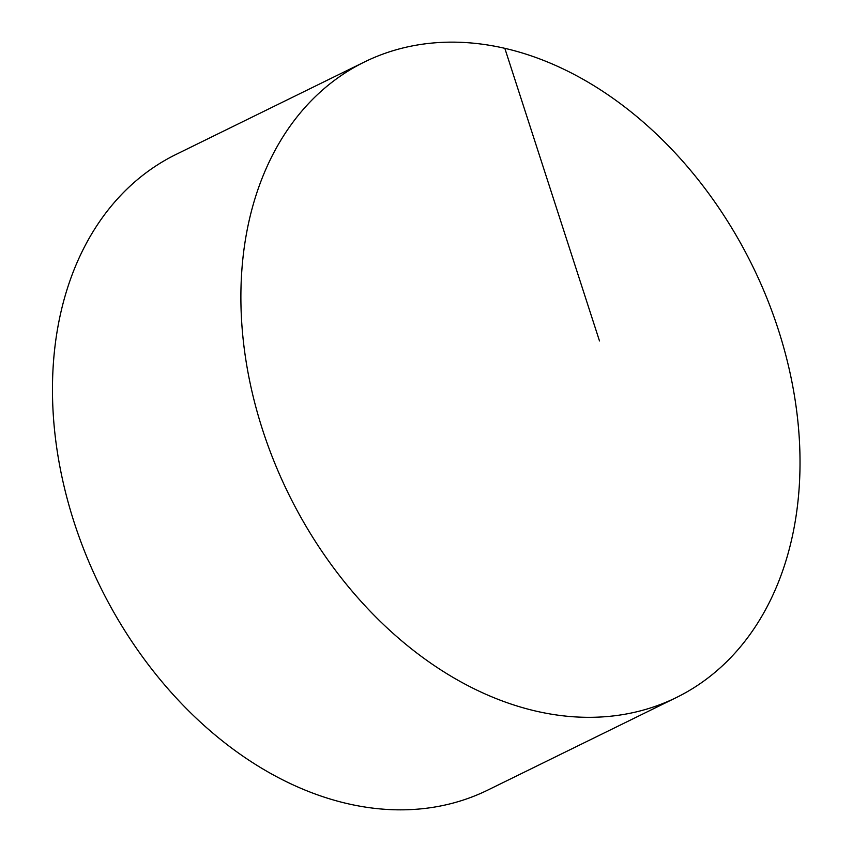 <?xml version="1.0" encoding="UTF-8"?>
<svg xmlns="http://www.w3.org/2000/svg" width="852" height="852" viewBox="0 0 852 852"><rect width="100%" height="100%" fill="white"/><g stroke="black" fill="none" stroke-linecap="round" stroke-linejoin="round"><path stroke-width="1.28" d="M799.591 444.073A353.995 258.475 63.9 0 0 644.964 123.572A353.995 258.475 63.9 0 0 364.507 61.951A353.995 258.475 63.9 0 0 241.318 315.4A353.995 258.475 63.9 0 0 395.946 635.901A353.995 258.475 63.9 0 0 676.403 697.522A353.995 258.475 63.9 0 0 799.591 444.073M364.507 61.951L176.034 154.436A353.995 258.475 63.9 0 0 99.94 586.091A353.995 258.475 63.9 0 0 487.93 790.017L676.403 697.522M599.488 340.949L504.831 48.351"/></g></svg>
